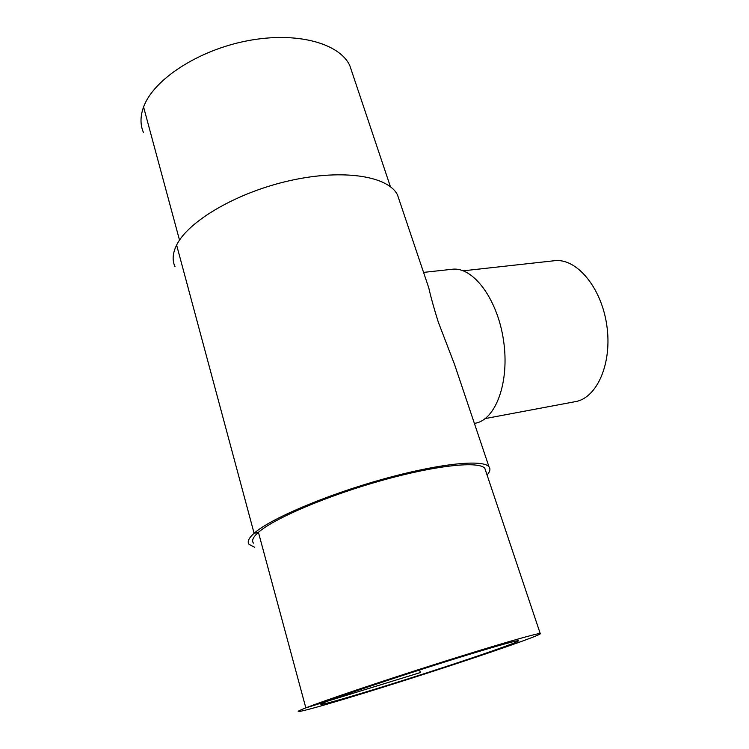 <?xml version="1.0" encoding="UTF-8"?>
<svg xmlns="http://www.w3.org/2000/svg" width="749" height="749" viewBox="0 0 749 749"><rect width="100%" height="100%" fill="white"/><g stroke="black" fill="none" stroke-linecap="round" stroke-linejoin="round"><path stroke-width="1.12" d="M327.697 701.12C343.323 695.025 390.398 679.184 436.002 664.747C481.673 650.291 515.668 640.442 518.299 640.695C521.978 640.985 477.497 656.48 427.22 672.705C377 688.94 326.002 704.285 321.152 704.378C319.973 704.36 322.154 703.283 327.697 701.12M423.569 272.393L452.115 269.275C472.816 266.372 497.411 298.514 503.515 340.327C509.863 382.102 495.707 420.011 475.063 423.269L474.379 423.4M461.159 384.106L454.531 364.398L438.305 322.136C433.933 308.195 430.759 296.791 428.793 287.934L425.376 277.785M463.257 270.81L554.344 260.736C576.168 257.768 601.194 286.83 606.737 324.944C612.551 363.012 597.084 398.122 575.335 401.642L485.277 418.56M352.208 72.775L349.849 65.715C339.756 43.405 297.053 31.252 247.61 40.746C198.195 50.08 153.33 79.647 143.574 106.995C140.213 116.264 140.157 124.727 143.405 132.395M399.479 200.826L397.494 194.909C388.478 176.352 344.147 168.684 290.977 180.387C237.826 191.95 188.364 220.833 176.624 245.063C172.598 253.218 172.073 260.455 175.041 266.756M487.075 475.035C489.996 471.701 490.651 468.986 489.022 466.889C483.461 459.1 439.597 463.331 382.73 479.22C325.909 495.023 269.958 518.963 254.098 533.279C248.677 538.11 247.011 541.808 249.089 544.383L254.566 547.247M485.708 470.952L484.856 468.406C479.482 460.897 437.191 464.989 382.496 480.259C327.847 495.454 273.909 518.477 258.424 532.324C253.096 537.033 251.449 540.638 253.462 543.137M176.624 245.063L254.098 533.279L258.424 532.324L305.826 707.861C299.591 710.314 297.175 711.55 298.589 711.55C304.927 711.344 367.759 692.404 428.597 672.733C489.518 653.072 544.504 633.954 540.216 633.514C537.136 633.148 495.435 645.217 438.642 663.202C381.915 681.169 323.98 700.708 305.826 707.861L420.358 672.555L419.59 669.981M143.574 106.995L179.526 240.139M349.849 65.715L390.416 186.716M397.494 194.909L428.793 287.934M454.531 364.398L489.022 466.889M484.856 468.406L540.216 633.514"/></g></svg>

